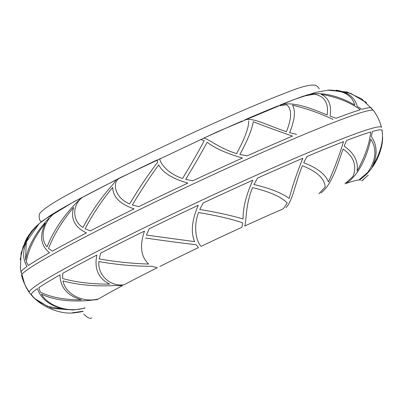 <?xml version="1.0" encoding="UTF-8"?>
<svg xmlns="http://www.w3.org/2000/svg" width="403" height="403" viewBox="0 0 403 403"><rect width="100%" height="100%" fill="white"/><g stroke="black" fill="none" stroke-linecap="round" stroke-linejoin="round"><path stroke-width="0.6" d="M56.344 211.797A153.296 8.025 154.9 0 0 50.088 215.665L39.106 223.655L26.326 241.931L25.515 260.106C27.983 246.288 35.741 232.38 48.783 218.381M49.569 252.711A193.677 10.135 154.9 0 0 28.406 265.481L26.26 262.031C28.346 249.467 34.723 236.496 45.393 223.116C39.272 235.785 40.663 245.649 49.569 252.711M20.15 259.859L23.082 246.686L30.613 232.954C22.754 246.656 21.561 257.814 27.036 266.428A193.677 10.135 154.9 0 0 20.906 272.453M277.748 105.994A153.296 8.025 154.9 0 0 244.792 119.862C253.306 117.233 268.796 125.953 286.412 131.7C291.893 117.978 291.984 108.996 286.684 104.76L277.748 105.994M303.771 96.06A153.296 8.025 154.9 0 0 279.773 105.173C292.407 100.815 311.005 108.301 327.135 114.976C328.833 103.183 324.606 96.252 314.451 94.186L303.771 96.06M81.386 197.843A153.296 8.025 154.9 0 0 57.634 211.036C43.957 219.202 38.879 237.679 47.045 246.873C53.141 231.544 62.737 217.026 75.85 203.319L81.386 197.843M371.551 107.984A193.677 10.135 154.9 0 0 362.05 109.289L357.234 106.442C354.962 97.511 347.975 92.091 336.273 90.176M360.358 109.782A193.677 10.135 154.9 0 0 336.157 118.291L330.067 116.114C331.795 105.233 328.818 97.969 321.131 94.312C336.843 97.002 349.915 102.155 360.358 109.782M292.472 136.083A193.677 10.135 154.9 0 0 247.185 155.875L239.871 154.47C247.533 140.456 251.991 129.539 253.25 121.711C264.418 126.124 277.491 130.915 292.472 136.083M242.42 158.016A193.677 10.135 154.9 0 0 192.81 180.786L185.672 179.406C194.684 164.51 201.843 152.138 207.147 142.289C214.849 148.213 226.607 153.452 242.42 158.016M86.469 232.894A193.677 10.135 154.9 0 0 52.345 251.155L48.526 248.465C53.957 234.496 62.349 220.809 73.699 207.394C70.298 218.617 74.555 227.116 86.469 232.894M187.853 183.108A193.677 10.135 154.9 0 0 138.778 206.628L132.33 205.026C141.408 189.833 150.208 176.459 158.737 164.903C162.605 172.58 172.313 178.645 187.853 183.108M381.455 127.408A194.367 10.171 154.9 0 0 381.45 127.393C379.883 121.288 377.258 115.681 373.571 110.573A194.367 10.171 154.9 0 0 371.103 110.2A194.367 10.171 154.9 0 0 181.29 189.546A194.367 10.171 154.9 0 0 21.566 275.466C23.127 281.566 25.752 287.173 29.444 292.286A194.367 10.171 154.9 0 0 29.449 292.291M381.45 127.393A194.367 10.171 154.9 0 0 378.896 126.834A194.367 10.171 154.9 0 0 187.33 207.011A194.367 10.171 154.9 0 0 29.444 292.286M83.114 311.464L75.794 312.607C59.976 315.539 33.142 305.136 24.704 284.246C33.142 305.136 59.976 315.539 75.794 312.607C59.976 315.539 33.142 305.136 24.704 284.246L20.346 268.816L21.122 252.913L28.593 235.302L38.497 224.184L28.593 235.302L21.122 252.913L20.346 268.816L24.704 284.246L20.346 268.816L21.122 252.913L28.593 235.302L38.497 224.184L28.593 235.302L21.122 252.913L20.346 268.816L24.704 284.246C33.142 305.136 59.976 315.539 75.794 312.607A49.055 48.461 -95.6 0 0 83.114 311.312L74.757 312.698M358.897 179.929A153.296 8.025 154.9 0 0 346.202 183.395C360.06 174.192 367.743 153.664 370.725 139.09C377.132 148.878 376.16 159.956 367.803 172.328L358.897 179.929M382.13 130.491A193.677 10.135 154.9 0 0 382.109 130.401L382.548 134.657M360.665 180.07A153.296 8.025 154.9 0 0 359.355 179.894C374.745 170.288 382.961 149.805 382.583 136.929M361.803 180.887L363.904 179.199L361.823 180.902M381.938 130.164C383.898 140.435 380.654 152.682 372.211 166.897C377.671 155.452 377.374 145.322 371.314 136.501L372.443 131.469A193.677 10.135 154.9 0 1 381.938 130.164M368.231 175.098L361.768 180.851M160.117 158.505C158.626 160.439 165.613 172.912 182.574 178.484C192.392 162.228 199.601 149.614 204.2 140.652L200.739 139.529M113.329 184.05L116.175 179.94A153.296 8.025 154.9 0 0 83.396 196.775C72.797 203.243 71.084 219.952 82.917 227.529C91.587 211.237 101.727 196.745 113.329 184.05M242.243 120.971A153.296 8.025 154.9 0 0 203.56 138.239C207.207 137.776 218.698 148.218 236.601 153.583C244.878 138.32 248.913 127.383 248.696 120.769M305.076 95.612C320.682 90.131 341.195 96.987 354.781 105.052C352.086 95.39 343.583 90.403 329.276 90.091L327.543 90.217M37.222 225.317L31.656 231.176L26.598 238.531L20.986 253.578L25.545 240.707L34.779 227.755L37.635 224.945M112.754 187.34C102.14 200.12 92.917 213.948 85.073 228.818L90.378 230.874A193.677 10.135 154.9 0 1 134.113 208.91C119.918 204.029 112.8 196.84 112.754 187.34M330.143 90.04L350.721 93.35L366.639 102.891L365.053 101.485M157.301 159.85A153.296 8.025 154.9 0 0 118.709 178.675C112.306 182.997 114.759 197.636 129.615 203.963C139.574 187.35 148.888 173.517 157.558 162.454L157.301 159.85M33.454 297.137L31.293 294.633A193.677 10.135 154.9 0 1 37.429 288.608C41.086 299.5 50.793 306.522 66.55 309.675L47.811 306.497L35.101 298.809L33.454 297.137M145.564 238.007C164.641 240.833 181.481 243.064 196.08 244.697L198.422 247.633A153.296 8.025 154.9 0 0 159.83 266.459M157.296 267.728A153.296 8.025 154.9 0 0 124.517 284.558C112.175 287.299 97.647 276.649 98.861 261.572C116.658 264.716 134.32 266.292 151.855 266.287L157.296 267.728M122.507 285.626A153.296 8.025 154.9 0 0 98.755 298.819C83.32 303.252 65.452 294.376 62.989 280.916C78.207 285.027 95.335 286.573 114.371 285.561L122.507 285.626M370.75 131.962C369.445 143.841 364.886 156.868 357.073 171.033C358.494 161.331 354.187 153.044 344.147 146.173L346.55 140.471A193.677 10.135 154.9 0 1 370.75 131.962M343.502 141.644C339.507 154.923 334.495 168.343 328.465 181.899C325.402 174.242 317.151 167.85 303.706 162.721L306.97 156.525A193.677 10.135 154.9 0 1 343.502 141.644M287.218 203.011L283.364 208.754A153.296 8.025 154.9 0 0 244.681 226.023C246.581 221.831 245.251 204.895 252.545 187.622C269.939 191.808 281.501 196.936 287.218 203.011M302.86 158.263C297.016 172.6 292.462 185.99 289.188 198.432C281.647 192.916 269.904 188.287 253.95 184.529L257.572 178.055A193.677 10.135 154.9 0 1 302.86 158.263M252.807 180.196C246.137 195.138 242.893 208.074 243.09 219.01C231.513 215.524 217.071 212.346 199.752 209.464L203.198 202.966A193.677 10.135 154.9 0 1 252.807 180.196M242.727 222.889L241.86 227.312A153.296 8.025 154.9 0 0 201.238 246.288C197.999 244.49 192.171 229.604 198.518 212.522C217.459 215.711 232.193 219.167 242.727 222.889M40.34 292.089L38.799 287.661A193.677 10.135 154.9 0 1 59.961 274.896C60.188 287.334 67.316 295.651 81.335 299.837C64.374 299.882 50.713 297.303 40.34 292.089M62.606 278.523L62.737 273.335A193.677 10.135 154.9 0 1 96.856 255.074C94.08 268.801 98.342 278.483 109.636 284.115C91.985 284.196 76.308 282.332 62.606 278.523M99.153 258.882L100.765 253.054A193.677 10.135 154.9 0 1 144.506 231.09C139.443 245.714 140.838 256.701 148.692 264.061C131.771 263.507 115.258 261.784 99.153 258.882M198.246 205.288C191.838 220.33 190.649 232.44 194.674 241.624L146.415 235.085L149.165 228.808A193.677 10.135 154.9 0 1 198.246 205.288M85.058 307.842C67.991 313.363 47.846 305.761 41.459 294.145C53.05 299.767 68.334 301.928 87.305 300.618L97.466 299.58M37.625 301.091L52.098 308.411L73.301 309.993L84.625 308.224M83.109 311.222L72.011 312.854M285.913 207.646C292.679 201.283 295.328 182.68 302.361 165.739C316.949 171.461 324.566 178.549 325.211 187.002L318.869 193.778M320.894 192.961C331.785 184.866 337.543 165.003 343.084 149.019C353.889 156.671 357.184 165.809 352.978 176.428L344.892 183.844M333.11 119.464C319.982 113.243 306.451 108.478 292.523 105.178C295.742 110.87 294.779 120.034 289.626 132.663L296.578 134.345M83.728 314.028C87.26 317.735 89.95 319.02 91.798 317.881C89.95 319.02 87.26 317.735 83.728 314.028C87.26 317.735 89.95 319.02 91.798 317.881M373.566 110.563L361.783 99.002L347.154 92.015L327.871 90.186L315.458 92.453L293.238 99.828L217.348 131.771L120.522 177.557L73.729 201.848L43.549 220.149L40.854 222.214L43.549 220.149L73.729 201.848L120.522 177.557L217.348 131.771L293.238 99.828L315.458 92.453L327.871 90.186L347.154 92.015L361.783 99.002L373.566 110.563L361.783 99.002L347.154 92.015L327.871 90.186L315.458 92.453L293.238 99.828L217.348 131.771L120.522 177.557L73.729 201.848L43.549 220.149L40.854 222.214L43.549 220.149L73.729 201.848L120.522 177.557L217.348 131.771L293.238 99.828L315.458 92.453L327.871 90.186L347.154 92.015L361.783 99.002L373.566 110.563M39.605 219.837L41.182 221.952L39.605 219.837C38.799 215.973 39.156 213.499 40.688 212.421C44.678 207.978 55.987 200.815 74.631 190.931C100.679 176.811 140.859 156.923 180.952 138.3C221.781 119.303 261.446 102.11 285.561 92.972C299.469 87.26 309.136 84.645 314.562 85.119C316.224 85.275 317.801 86.509 319.282 88.826C317.801 86.509 316.224 85.275 314.562 85.119C309.136 84.645 299.469 87.26 285.561 92.972C261.446 102.11 221.781 119.303 180.952 138.3C140.859 156.923 100.679 176.811 74.631 190.931C55.987 200.815 44.678 207.978 40.688 212.421C39.156 213.499 38.799 215.973 39.605 219.837C38.799 215.973 39.156 213.499 40.688 212.421C44.678 207.978 55.987 200.815 74.631 190.931C100.679 176.811 140.859 156.923 180.952 138.3C221.781 119.303 261.446 102.11 285.561 92.972C299.469 87.26 309.136 84.645 314.562 85.119C316.224 85.275 317.801 86.509 319.282 88.826C317.801 86.509 316.224 85.275 314.562 85.119C309.136 84.645 299.469 87.26 285.561 92.972C261.446 102.11 221.781 119.303 180.952 138.3C140.859 156.923 100.679 176.811 74.631 190.931C55.987 200.815 44.678 207.978 40.688 212.421C39.156 213.499 38.799 215.973 39.605 219.837"/></g></svg>
